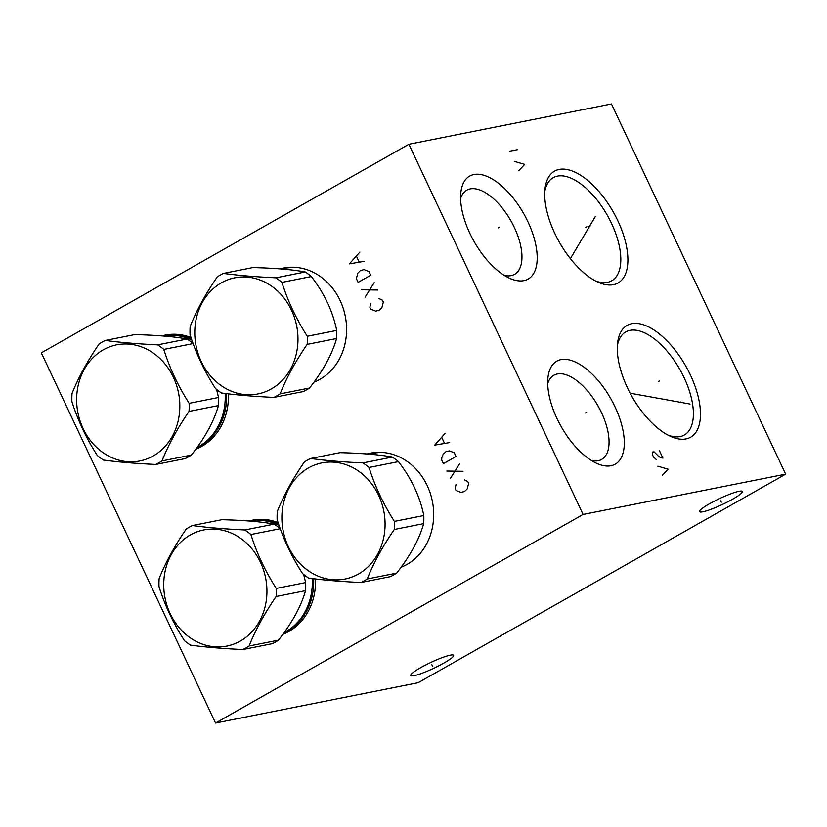 <?xml version="1.0" encoding="UTF-8"?>
<svg xmlns="http://www.w3.org/2000/svg" width="827" height="827" viewBox="0 0 827 827"><rect width="100%" height="100%" fill="white"/><g stroke="black" fill="none" stroke-linecap="round" stroke-linejoin="round"><path stroke-width="1.24" d="M215.547 723.036L418.111 682.73L785.65 474.15L611.453 103.964L408.889 144.27L41.35 352.85L215.547 723.036L583.087 514.456L408.889 144.27M785.65 474.15L583.087 514.456M631.766 323.677A64.299 30.909 -119.6 0 1 690.411 375.024A64.299 30.909 -119.6 0 1 685.996 438.92A64.299 30.909 -119.6 0 1 670.697 436.439A64.299 30.909 -119.6 0 1 617.604 342.885A64.299 30.909 -119.6 0 1 631.766 323.677M559.186 169.432A64.299 30.909 -119.6 0 1 617.831 220.778A64.299 30.909 -119.6 0 1 613.417 284.684A64.299 30.909 -119.6 0 1 598.117 282.193A64.299 30.909 -119.6 0 1 545.024 188.639A64.299 30.909 -119.6 0 1 559.186 169.432M473.923 174.518A59.203 28.459 -119.6 0 1 527.926 221.801A59.203 28.459 -119.6 0 1 523.863 280.642A59.203 28.459 -119.6 0 1 509.773 278.348A59.203 28.459 -119.6 0 1 460.887 192.205A59.203 28.459 -119.6 0 1 473.923 174.518M561.026 359.611A59.203 28.459 -119.6 0 1 615.03 406.894A59.203 28.459 -119.6 0 1 610.957 465.735A59.203 28.459 -119.6 0 1 596.867 463.44A59.203 28.459 -119.6 0 1 547.991 377.298A59.203 28.459 -119.6 0 1 561.026 359.611M443.779 663.109A23.683 3.267 -25.2 0 1 410.74 675.504A23.683 3.267 -25.2 0 1 420.55 667.73A23.683 3.267 -25.2 0 1 453.599 655.335A23.683 3.267 -25.2 0 1 443.779 663.109M732.567 499.229A23.683 3.267 -25.2 0 1 699.518 511.624A23.683 3.267 -25.2 0 1 709.339 503.85A23.683 3.267 -25.2 0 1 742.377 491.455A23.683 3.267 -25.2 0 1 732.567 499.229M161.865 335.917A59.275 51.336 78.7 0 1 165.214 335.111A59.275 51.336 78.7 0 1 191.027 337.53M228.386 393.859A59.275 51.336 78.7 0 1 195.782 449.216M280.002 268.878A59.275 51.336 78.7 0 1 283.351 268.072A59.275 51.336 78.7 0 1 340.135 300.552A59.275 51.336 78.7 0 1 313.919 382.177M248.968 521.01A59.275 51.336 78.7 0 1 252.318 520.204A59.275 51.336 78.7 0 1 278.13 522.623M315.49 578.952A59.275 51.336 78.7 0 1 282.886 634.309M367.105 453.971A59.275 51.336 78.7 0 1 370.455 453.165A59.275 51.336 78.7 0 1 427.228 485.645A59.275 51.336 78.7 0 1 401.023 567.27M162.433 335.958A59.275 51.336 78.7 0 1 166.268 334.914M668.247 435.24A59.275 28.49 60.4 0 0 680.042 436.594A59.275 28.49 -119.6 0 0 684.301 435.023A59.275 28.49 -119.6 0 0 682.058 373.525A59.275 28.49 -119.6 0 0 630.05 330.355A59.275 28.49 60.4 0 0 625.791 331.916A59.275 28.49 60.4 0 0 617.376 345.593M367.664 454.013A59.275 51.336 78.7 0 1 371.499 452.969M547.712 383.532A48.4 23.259 60.4 0 1 553.863 375.251A48.4 23.259 60.4 0 1 557.336 373.98A48.4 23.259 -119.6 0 1 599.802 409.22A48.4 23.259 -119.6 0 1 601.632 459.44A48.4 23.259 -119.6 0 1 598.159 460.722A48.4 23.259 60.4 0 1 591.377 460.484M249.527 521.051A59.275 51.336 78.7 0 1 253.362 520.007M595.667 280.994A59.275 28.49 60.4 0 0 607.463 282.348A59.275 28.49 -119.6 0 0 611.722 280.777A59.275 28.49 -119.6 0 0 609.478 219.279A59.275 28.49 -119.6 0 0 557.47 176.11A59.275 28.49 60.4 0 0 553.211 177.681A59.275 28.49 60.4 0 0 544.786 191.347M280.57 268.92A59.275 51.336 78.7 0 1 284.405 267.876M460.608 198.439A48.4 23.259 60.4 0 1 466.769 190.158A48.4 23.259 60.4 0 1 470.243 188.887A48.4 23.259 -119.6 0 1 512.699 224.127A48.4 23.259 -119.6 0 1 514.539 274.347A48.4 23.259 -119.6 0 1 511.065 275.629A48.4 23.259 60.4 0 1 504.284 275.391M196.599 448.1A58.862 50.974 -101.3 0 0 200.124 446.301A58.862 50.974 -101.3 0 0 226.526 393.631M191.554 339.091A58.862 50.974 -101.3 0 0 163.808 335.814A58.862 50.974 -101.3 0 0 163.136 335.958M197.022 447.51A58.862 50.974 -101.3 0 0 198.769 446.57A58.862 50.974 -101.3 0 0 225.151 393.466M191.926 340.166A58.862 50.974 -101.3 0 0 162.909 336M161.989 460.918L191.388 455.067A67.328 58.314 -101.3 0 1 188.329 456.938A67.328 58.314 78.7 0 1 185.165 458.592L155.765 464.443A67.328 58.314 -101.3 0 0 158.929 462.789A67.328 58.314 -101.3 0 0 161.989 460.918C168.336 444.947 177.35 428.448 189.032 411.422A67.328 58.314 -101.3 0 0 189.166 403.328C178.043 385.889 169.587 367.922 163.798 349.428A67.328 58.314 -101.3 0 0 157.709 344.869C137.582 343.929 120.111 342.461 105.308 340.455A67.328 58.314 -101.3 0 0 102.145 342.109A67.328 58.314 -101.3 0 0 99.085 343.991C87.404 361.017 78.389 377.515 72.042 393.476A67.328 58.314 -101.3 0 0 71.908 401.571C77.697 420.075 86.153 438.041 97.276 455.47A67.328 58.314 -101.3 0 0 103.365 460.039C118.168 462.035 135.638 463.502 155.765 464.443M193.105 343.494A67.328 58.314 -101.3 0 0 187.109 339.018C174.301 336.62 156.83 335.152 134.708 334.604L105.308 340.455M153.202 455.966A59.203 51.274 -101.3 0 0 173.391 377.288A59.203 51.274 -101.3 0 0 103.272 349.852A59.203 51.274 -101.3 0 0 83.082 428.531A59.203 51.274 -101.3 0 0 153.202 455.966M191.388 455.067C205.055 437.638 214.069 421.15 218.431 405.571L189.032 411.422M218.431 405.571A67.328 58.314 -101.3 0 0 218.566 397.477L216.581 389.403M218.566 397.477L189.166 403.328M193.136 343.587L163.798 349.428M187.109 339.018L157.709 344.869M273.913 397.405L303.313 391.553A67.328 58.314 78.7 0 0 306.476 389.899A67.328 58.314 -101.3 0 0 309.525 388.028C323.202 370.599 332.216 354.101 336.568 338.532A67.328 58.314 -101.3 0 0 336.703 330.438C332.899 311.541 324.453 293.575 311.334 276.538A67.328 58.314 -101.3 0 0 305.256 271.969C292.438 269.581 274.967 268.113 252.845 267.566L223.445 273.417A67.328 58.314 -101.3 0 0 220.282 275.071A67.328 58.314 -101.3 0 0 217.222 276.942C205.541 293.978 196.526 310.476 190.179 326.438A67.328 58.314 -101.3 0 0 190.045 334.532C195.834 353.026 204.29 370.992 215.413 388.432A67.328 58.314 -101.3 0 0 221.502 393.001C236.305 394.996 253.775 396.464 273.913 397.405A67.328 58.314 -101.3 0 0 277.066 395.751A67.328 58.314 -101.3 0 0 280.126 393.879C286.473 377.908 295.487 361.409 307.168 344.383A67.328 58.314 -101.3 0 0 307.303 336.289C296.18 318.85 287.724 300.883 281.935 282.389A67.328 58.314 -101.3 0 0 275.846 277.82C255.719 276.89 238.248 275.412 223.445 273.417M309.525 388.028L280.126 393.879M336.568 338.532L307.168 344.383M271.349 388.928A59.203 51.274 -101.3 0 0 291.528 310.249A59.203 51.274 -101.3 0 0 221.409 282.813A59.203 51.274 -101.3 0 0 201.219 361.492A59.203 51.274 -101.3 0 0 271.349 388.928M305.256 271.969L275.846 277.82M311.334 276.538L281.935 282.389M336.703 330.438L307.303 336.289M283.692 633.193A58.862 50.974 -101.3 0 0 287.217 631.394A58.862 50.974 -101.3 0 0 313.619 578.735M278.658 524.184A58.862 50.974 -101.3 0 0 250.912 520.907A58.862 50.974 -101.3 0 0 250.24 521.051M284.116 632.603A58.862 50.974 -101.3 0 0 285.873 631.663A58.862 50.974 -101.3 0 0 312.255 578.559M279.019 525.259A58.862 50.974 -101.3 0 0 250.002 521.093M249.092 646.011L278.492 640.16A67.328 58.314 -101.3 0 1 275.432 642.031A67.328 58.314 78.7 0 1 272.269 643.685L242.869 649.536A67.328 58.314 -101.3 0 0 246.032 647.882A67.328 58.314 -101.3 0 0 249.092 646.011C255.44 630.04 264.454 613.541 276.135 596.515A67.328 58.314 -101.3 0 0 276.259 588.421C265.136 570.981 256.69 553.015 250.901 534.521A67.328 58.314 -101.3 0 0 244.813 529.962C224.675 529.022 207.205 527.554 192.402 525.548A67.328 58.314 -101.3 0 0 189.238 527.202A67.328 58.314 -101.3 0 0 186.189 529.084C174.507 546.109 165.493 562.608 159.146 578.569A67.328 58.314 -101.3 0 0 159.011 586.663C164.8 605.168 173.256 623.134 184.369 640.563A67.328 58.314 -101.3 0 0 190.458 645.132C205.261 647.127 222.732 648.606 242.869 649.536M280.198 528.587A67.328 58.314 -101.3 0 0 274.213 524.111C261.394 521.713 243.924 520.245 221.801 519.697L192.402 525.548M240.306 641.059A59.203 51.274 -101.3 0 0 260.495 562.381A59.203 51.274 -101.3 0 0 190.365 534.945A59.203 51.274 -101.3 0 0 170.176 613.624A59.203 51.274 -101.3 0 0 240.306 641.059M278.492 640.16C292.158 622.731 301.173 606.243 305.535 590.664L276.135 596.515M305.535 590.664A67.328 58.314 -101.3 0 0 305.659 582.57L303.685 574.496M305.659 582.57L276.259 588.421M280.239 528.68L250.901 534.521M274.213 524.111L244.813 529.962M361.006 582.497L390.406 576.646A67.328 58.314 78.7 0 0 393.569 574.992A67.328 58.314 -101.3 0 0 396.629 573.121C410.295 555.692 419.31 539.194 423.672 523.625A67.328 58.314 -101.3 0 0 423.796 515.531C420.002 496.634 411.546 478.668 398.438 461.631A67.328 58.314 -101.3 0 0 392.349 457.062C379.531 454.674 362.071 453.206 339.938 452.658L310.538 458.509A67.328 58.314 -101.3 0 0 307.375 460.163A67.328 58.314 -101.3 0 0 304.326 462.035C292.644 479.071 283.63 495.569 277.283 511.531A67.328 58.314 -101.3 0 0 277.148 519.625C282.937 538.129 291.393 556.095 302.506 573.524A67.328 58.314 -101.3 0 0 308.595 578.094C323.398 580.089 340.869 581.557 361.006 582.497A67.328 58.314 -101.3 0 0 364.169 580.843A67.328 58.314 -101.3 0 0 367.229 578.972C373.577 563.001 382.591 546.502 394.272 529.476A67.328 58.314 -101.3 0 0 394.396 521.382C383.283 503.943 374.827 485.976 369.038 467.482A67.328 58.314 -101.3 0 0 362.95 462.913C342.812 461.983 325.342 460.505 310.538 458.509M396.629 573.121L367.229 578.972M423.672 523.625L394.272 529.476M358.442 574.021A59.203 51.274 -101.3 0 0 378.632 495.342A59.203 51.274 -101.3 0 0 308.502 467.906A59.203 51.274 -101.3 0 0 288.323 546.585A59.203 51.274 -101.3 0 0 358.442 574.021M392.349 457.062L362.95 462.913M398.438 461.631L369.038 467.482M423.796 515.531L394.396 521.382M370.672 303.395L369.876 307.365L370.744 309.215L375.644 311.128L379.231 310.259L381.94 307.551L383.346 302.062L382.477 300.211L379.076 298.63M365.089 297.182L374.207 282.627M377.691 290.029L361.606 289.781M358.122 282.369L370.723 275.226L368.976 271.525L364.087 269.602L360.5 270.47L357.781 273.179L356.375 278.668L358.122 282.369M359.838 252.08L349.407 263.865L364.19 261.342M359.114 261.87L356.499 256.318M210.709 647.386L214.441 647.717M455.966 484.663L455.181 488.633L456.049 490.483L460.939 492.396L464.526 491.527L467.245 488.819L468.651 483.33L467.782 481.479L464.371 479.898M450.384 478.451L459.502 463.895M462.986 471.297L446.9 471.049M443.417 463.637L456.018 456.494L454.281 452.793L449.381 450.87L445.794 451.738L443.086 454.447L441.856 457.496L441.68 459.936L443.417 463.637M445.133 433.348L434.713 445.133L449.485 442.61M444.419 443.138L441.804 437.586M658.302 381.629L659.46 380.968M679.701 402.604L680.848 401.953M690.007 404.041L630.164 393.197M585.723 227.384L586.881 226.722M588.896 226.753L590.054 226.091M595.244 216.674L570.382 258.644M498.319 227.901L499.477 227.249L498.319 227.901M518.777 170.651L524.7 164.418L514.425 161.399M509.628 151.217L517.733 149.604M585.413 412.993L586.57 412.342L585.413 412.993M662.2 475.442L668.123 469.198L657.847 466.19M659.419 450.694L662.903 458.096L660.442 457.569L658.22 455.987L654.012 451.769L652.658 452.038L652.617 455.077L653.485 456.928L656.142 459.44M431.849 664.743L432.49 666.097M720.627 500.862L721.268 502.216M175.675 334.294L167.188 335.142A58.862 50.974 78.7 0 1 175.717 334.294M198.366 448.12A58.862 50.974 78.7 0 1 195.906 449.051L198.325 448.141M293.812 267.245L285.325 268.103A58.862 50.974 78.7 0 1 293.854 267.255M316.503 381.082A58.862 50.974 78.7 0 1 314.043 382.012L316.462 381.102M262.769 519.387L254.282 520.235A58.862 50.974 78.7 0 1 262.81 519.387M285.46 633.213A58.862 50.974 78.7 0 1 282.999 634.144L285.418 633.234M380.906 452.338L372.429 453.196A58.862 50.974 78.7 0 1 380.947 452.348M403.607 566.175A58.862 50.974 78.7 0 1 401.147 567.105L403.566 566.195M167.188 335.142L163.808 335.814M285.325 268.103L281.035 268.961M254.282 520.235L250.912 520.907M372.429 453.196L368.129 454.054"/></g></svg>
